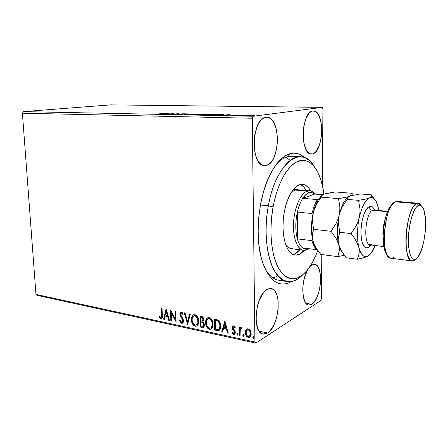 <?xml version="1.0" encoding="UTF-8"?>
<svg xmlns="http://www.w3.org/2000/svg" width="448" height="448" viewBox="0 0 448 448"><rect width="100%" height="100%" fill="white"/><g stroke="black" fill="none" stroke-linecap="round" stroke-linejoin="round"><path stroke-width="0.67" d="M287.795 156.666L290.763 153.502C295.82 152.41 300.423 153.782 304.578 157.623L299.505 154.246L296.682 153.373L293.759 153.115L290.763 153.502L287.722 154.538L281.63 158.575L275.738 165.172L272.955 169.372L267.882 179.39L263.67 191.218L260.54 204.327L258.658 218.114L258.115 231.918L258.933 245.073L261.05 256.967L262.556 262.282L266.358 271.365L271.034 278.124L273.633 280.571L276.36 282.374L279.194 283.534L282.089 284.043L285.029 283.926L287.974 283.186L290.909 281.848C279.35 287.79 269.993 281.551 262.836 263.133C253.68 238.078 258.563 192.209 272.793 169.641C278.466 160.401 284.458 155.019 290.763 153.502L287.795 156.666C284.077 157.567 280.392 159.953 276.752 163.834C280.392 159.953 284.077 157.567 287.795 156.666L291.738 156.29L300.636 156.766C305.917 157.181 310.458 160.457 314.261 166.589C302.07 143.954 275.985 162.075 268.363 205.772L273.084 206.853C277.558 185.153 284.665 170.604 294.398 163.206C304.007 157.539 311.892 160.703 318.052 172.704C320.897 178.612 322.846 185.791 323.91 194.242L323.12 189.067L320.975 180.18L317.996 172.592L314.266 166.594L309.882 162.467L304.987 160.434L302.394 160.255L299.746 160.658L297.058 161.655L291.676 165.407L286.479 171.444L284.026 175.269L279.558 184.352L275.845 195.037L274.338 200.838L273.084 206.853L271.404 219.262L270.9 231.678L271.09 237.703L271.578 243.516L273.392 254.24L274.697 259.039L278.006 267.266L282.094 273.414L286.77 277.312L289.262 278.393L291.822 278.886L294.414 278.807L297.03 278.169L302.198 275.274L307.143 270.396L311.702 263.771L315.734 255.674L317.744 250.55C314.966 258.278 311.629 264.656 307.726 269.674C297.528 281.837 288.019 281.753 279.199 269.41C271.415 256.676 268.671 230.793 273.084 206.853L268.363 205.772C273.61 176.282 288.299 155.473 300.636 156.766M287.342 281.585C271.729 280.566 261.1 242.788 268.363 205.772L260.417 204.999L268.363 205.772C263.889 229.953 266.358 256.161 273.941 270.021C282.509 283.629 292.102 285.236 302.73 274.854C297.724 280.05 292.594 282.29 287.342 281.585L278.544 280.179C273.622 279.378 269.27 275.867 265.479 269.646C270.553 277.805 276.422 281.288 283.08 280.112M312.564 153.877L311.354 153.994C299.947 154.829 301.263 111.322 312.777 110.986L310.934 111.658L309.148 113.148L306.006 118.362L303.878 125.843L303.111 134.4L303.834 142.632L305.911 149.212L307.356 151.553L308.991 153.138L310.75 153.922L312.564 153.877L314.367 153.02L316.086 151.396L319.049 146.154L321.031 138.942L321.765 130.805L321.143 122.892L319.245 116.34L317.89 113.898L316.322 112.146L313.382 110.953C324.783 110.348 323.842 152.034 312.564 153.877L310.162 153.754L312.564 153.877M267.624 332.97L263.032 334.051C251.714 333.122 255.366 294.465 267.277 289.296L265.07 290.926L262.937 293.367L259.224 300.3L257.802 304.522L256.133 313.628L256.234 322.358L258.07 329.291L259.549 331.727L261.318 333.351L263.312 334.102L265.44 333.967L267.624 332.97L269.774 331.156L273.683 325.427L276.612 317.682L278.163 309.036L278.124 300.72L277.497 297.058L276.489 293.905L275.128 291.39L273.465 289.61L271.555 288.635L269.466 288.529L267.277 289.296L271.085 288.534C282.307 289.475 279.395 326.262 267.624 332.97L259.162 331.212L267.624 332.97M307.608 269.825L304.36 278.068L302.943 286.149L302.753 290.186L303.447 297.433L305.441 302.635L306.824 304.209L308.386 305.015L310.078 305.032L311.819 304.276L305.866 303.229L311.819 304.276L308.644 305.066C301.554 304.746 300.742 280.946 307.608 269.819M309.988 266.532L312.015 264.925L309.988 266.532M266.291 165.424L264.499 165.592C250.197 166.326 251.451 117.886 265.91 117.337L263.586 118.121L261.335 119.829L259.258 122.41L257.426 125.759L254.828 134.232L253.982 143.875L255.035 153.11L256.222 157.091L257.785 160.434L259.655 163.01L261.75 164.73L263.995 165.542L266.291 165.424L268.559 164.405L270.71 162.534L272.664 159.886L274.361 156.57L276.752 148.445L277.558 139.328L276.662 130.497L274.176 123.206L272.423 120.495L270.413 118.563L268.218 117.488L265.91 117.337L266.806 117.281C281.12 116.743 280.426 162.982 266.291 165.424L262.735 165.206L266.291 165.424M273.006 277.978L276.713 276.5M22.4 113.204L252.291 118.244L254.912 342.048L35.969 294.409L22.4 113.204L23.43 111.625L110.55 104.882L322.269 107.352L253.204 116.262L23.43 111.625L110.55 104.882L322.269 107.352L322.918 108.836L322.325 185.203L322.918 108.836L322.269 107.352L253.204 116.262L252.291 118.244L253.204 116.262L23.43 111.625L22.4 113.204L35.969 294.409L254.912 342.048L252.291 118.244L22.4 113.204M247.094 336.347L248.646 337.277C246.663 336.353 245.666 334.712 245.65 332.349L245.297 332.567C245.314 334.93 246.31 336.577 248.293 337.495L249.547 337.389C250.678 336.644 251.222 335.446 251.182 333.81L250.359 330.652L248.175 328.821L246.982 328.922L245.689 330.366L245.297 332.567L245.762 334.936L246.994 336.823L248.293 337.495L249.581 337.378L250.813 335.91L251.182 333.81L250.723 331.414L249.693 329.717L247.845 328.77L246.932 328.938L246.03 329.756L246.949 328.933M239.277 335.418L240.066 335.586L240.302 329.162L240.974 328.395L241.55 328.619L241.92 327.807L240.839 327.432L239.954 328.485L239.932 327.258L239.142 327.09L239.277 335.418L239.635 335.194L239.506 327.169L239.635 335.194L239.277 335.418L240.066 335.586L240.1 329.958L240.89 328.429L241.55 328.619L241.92 327.807L240.794 327.449L239.954 328.485L239.932 327.258L239.142 327.09L239.277 335.418M233.688 325.814L232.562 326.306L232.26 328.014L232.702 329.381L234.326 331.369L234.472 332.651L233.593 333.329L232.506 332.231L232.075 332.898L232.977 334.023L234.069 334.387L234.931 333.827L235.306 332.534L234.931 330.792L233.033 328.003L233.582 326.838L234.774 327.93L235.222 327.314L234.153 326.026L233.066 325.864L232.238 327.684L232.512 329.011L234.522 332.198L233.99 333.29L232.506 332.231L232.075 332.898L233.699 334.359L234.399 334.303L235.306 332.321L235.026 330.988L233.016 327.807L233.47 326.866L234.774 327.93L235.222 327.314L233.688 325.814M216.994 330.63L218.876 330.579L220.114 329.202L220.646 326.962L220.399 323.77L219.811 322.067L218.462 320.286L214.452 318.97L214.71 330.142L218.87 330.579C220.198 329.599 220.797 328.065 220.668 325.982C220.73 323.702 219.94 321.765 218.305 320.163L214.452 318.97L214.71 330.142L215.079 329.93L214.827 319.049L215.079 329.93L217.364 330.422L216.994 330.63M200.306 327.046L202.468 327.499L203.504 327.247L204.142 326.402L204.411 324.811L203.997 323.03L202.815 321.664L203.622 320.152L203.314 317.878L202.283 316.618L200.004 316.014L200.306 327.046L200.682 326.844L200.39 316.098L200.682 326.844L200.306 327.046L203.224 327.404L204.411 324.811L202.815 321.664L203.655 319.497C203.594 317.75 202.826 316.68 201.359 316.294L200.004 316.014L200.306 327.046M187.594 324.318L190.383 314.048L189.594 313.886L187.572 321.703L185.041 312.956L184.257 312.794L187.594 324.318L190.383 314.048L189.594 313.886L187.572 321.703L185.041 312.956L184.257 312.794L187.594 324.318M171.556 320.874L171.27 312.878L176.103 321.849L175.734 311.046L175.028 310.906L175.308 318.959L170.47 309.971L170.862 320.723L171.556 320.874L171.27 312.878L176.103 321.849L175.734 311.046L175.028 310.906L175.308 318.959L170.47 309.971L170.862 320.723L171.556 320.874M161.633 315.207L161.37 317.52L160.558 317.66L159.432 316.518L159.118 317.257L160.714 318.808L161.549 318.786L162.142 318.091L162.047 308.246L161.358 308.106L161.633 315.207L162.025 315.022L161.762 308.19L162.025 315.022L161.633 315.207L161.09 317.733L159.432 316.518L159.118 317.257L160.843 318.842L161.476 318.814C162.288 318.086 162.574 316.966 162.322 315.459L162.047 308.246L161.358 308.106L161.633 315.207M166.068 309.07L163.598 319.166L164.349 319.323L165.138 316.103L167.664 316.635L168.711 320.264L169.467 320.426L166.186 309.092L163.598 319.166L164.349 319.323L165.138 316.103L167.664 316.635L168.711 320.264L169.467 320.426L166.068 309.07M181.714 323.327L183.137 322.65L183.568 320.813L183.047 318.786L180.902 315.543L180.527 314.227L181.205 313.029L182.034 313.466L182.7 314.692L183.238 314.138L182.51 312.766L181.171 311.903L180.158 312.519L179.85 314.563L180.309 316.002L182.588 319.53L182.846 321.02L182.566 321.821L181.765 322.23L181.093 321.899L180.118 320.096L179.564 320.522L180.964 322.958L182.095 323.131L179.945 320.326L179.564 320.522L181.714 323.327L182.437 323.282L183.568 320.813L180.527 314.227L181.412 313.046L182.7 314.692L183.238 314.138L181.384 311.926L180.79 311.965L179.816 314.126L180.236 315.857L182.588 319.53L182.857 320.645L182.123 322.174L181.625 322.207L180.118 320.096L179.564 320.522L180.146 320.174L180.734 322.062L182.095 323.131L181.714 323.327M196.728 325.998L195.205 326.228L196.543 326.138C198.078 325.17 198.794 323.534 198.688 321.227C198.638 318.058 197.344 315.874 194.813 314.675L193.598 314.759C192.007 315.728 191.274 317.391 191.391 319.749L191.957 322.722L193.586 325.338L195.205 326.228L196.801 326.01L198.184 324.307L198.688 321.72L198.43 319.206L197.142 316.333L195.244 314.793L193.228 314.938L191.733 317.078L191.391 319.749L191.772 319.553C191.671 317.453 192.265 315.862 193.558 314.776L192.5 315.958M211.025 329.062L209.474 329.297L210.885 329.19C212.442 328.205 213.17 326.553 213.069 324.246C213.035 321.037 211.719 318.819 209.121 317.598L207.833 317.699C206.22 318.685 205.47 320.365 205.587 322.728L206.153 325.741L207.81 328.39L209.474 329.297L211.109 329.078L212.542 327.359L213.069 324.744L212.817 322.196L211.506 319.284L209.563 317.722L207.491 317.862L205.946 320.023L205.582 322.23L205.587 322.728L205.957 322.526C205.862 320.432 206.466 318.83 207.766 317.727M224.767 321.082L221.805 331.66L222.634 331.839L223.586 328.462L226.397 329.056L227.5 332.886L228.34 333.066L224.767 321.082L221.805 331.66L222.634 331.839L223.586 328.462L226.397 329.056L227.5 332.886L228.34 333.066L224.767 321.082M237.16 333.542L237.798 334.947L237.126 333.861L236.768 334.079L237.44 335.166L238.078 334.359L237.143 333.295L236.947 334.74L237.44 335.166L237.927 334.953L237.698 333.424L237.126 333.301L236.768 334.079L237.289 333.262M243.337 334.566L243.225 335.49L243.858 336.246L243.18 335.154L242.827 335.378L243.499 336.47L243.992 336.258L243.499 336.47L244.149 335.658L243.471 334.566L242.866 335.714L243.499 336.47L244.115 335.978L243.622 334.622L242.978 334.785L242.827 335.378L243.342 334.555M252.84 337.518L253.232 338.47L254.027 338.402L253.792 336.857L253.21 336.734L252.84 337.518L253.35 336.694L252.84 337.518L253.814 338.593L254.184 337.809L253.501 336.706L252.84 337.518M321.446 298.726L321.787 254.526L321.446 298.726L320.813 300.541L255.802 343.118L320.813 300.541L321.446 298.726M37.128 295.366L255.802 343.118L254.912 342.048L255.802 343.118L37.128 295.366L35.969 294.409L37.128 295.366M249.866 115.326L246.708 115.634L247.839 115.892L254.425 115.444L249.866 115.326L246.534 115.763L248.018 115.892L254.414 115.416L249.866 115.326M238.571 115.69L246.187 115.17L238.571 115.69M237.731 114.979L231.554 115.472L235.15 115.506L236.208 115.354L235.76 115.114L238.638 115.097L237.731 114.979L231.554 115.472L235.732 115.45L236.208 115.354L235.76 115.114L237.731 114.979M215.051 115.226L223.754 114.638L219.391 114.397L212.643 115.175L222.331 114.918L223.731 114.593L219.391 114.397L212.643 115.175L215.051 115.226M197.467 114.873L202.989 114.817L207.049 114.218L204.338 114.106L197.467 114.873L203.834 114.738L207.043 114.218L204.338 114.106L197.467 114.873M184.089 114.61L194.32 113.915L185.853 114.425L187.947 113.792L184.089 114.61L194.32 113.915L185.853 114.425L187.947 113.792L184.089 114.61M167.244 114.274L172.542 113.719L172.021 114.369L179.082 113.624L173.102 114.162L173.611 113.523L166.516 114.257L172.542 113.719L172.021 114.369L179.082 113.624L173.102 114.162L173.611 113.523L167.244 114.274M159.404 113.82L164.858 113.355L159.404 113.82M169.042 113.434L158.9 114.106L165.598 113.954L164.265 114.212L165.054 114.229L169.159 113.434L158.9 114.106L165.598 113.954L164.265 114.212L165.054 114.229L169.042 113.434M177.722 114.503L185.931 113.814L182.112 113.826L181.121 113.977L181.244 114.285L177.722 114.503L185.842 113.882L181.81 113.859L180.953 114.324L177.722 114.503M191.722 114.313L190.305 114.654L192.886 114.794L200.838 114.178L193.906 114.128L190.282 114.643L191.912 114.789L200.81 114.128L191.722 114.313M206.584 114.604L205.251 114.951L207.934 115.097L215.841 114.464L208.37 114.442L205.212 114.934L206.937 115.086L215.807 114.425L206.584 114.604M230.149 114.598L220.119 115.326L227.192 115.164L226.128 115.444L227.018 115.461L230.149 114.598L220.119 115.326L227.192 115.164L226.128 115.444L227.018 115.461L230.149 114.598M236.404 115.584L237.983 115.562L236.404 115.584M242.799 115.713L244.384 115.69L242.799 115.713M253.378 115.92L254.985 115.898L253.378 115.92M290.909 281.848L291.379 281.579L290.909 281.848M311.819 304.276L313.55 302.781L316.719 297.87L319.133 291.054L320.466 283.343L320.516 275.828L319.284 269.59L316.926 265.546L315.414 264.566L313.757 264.354L312.015 264.925L314.647 264.365C323.938 264.824 321.479 298.878 311.819 304.276M289.15 159.477L285.858 157.27L289.688 159.947M167.395 113.607L166.023 114.038L164.002 113.926L167.395 113.607M172.564 114.307L173.102 114.162L172.564 114.307L172.542 113.719L172.564 114.307M181.821 114.324L181.81 113.859L181.821 114.324M182.134 114.279L182.129 113.982M198.453 114.061L199.774 114.184L198.626 114.537L191.324 114.593L198.453 114.061L199.438 114.33L196.756 114.598L191.307 114.548L198.453 114.061M204.411 114.201L205.604 114.436L202.227 114.537L205.778 114.33L202.227 114.442L204.411 114.201M201.522 114.52L203.056 114.811L198.957 114.901L203.235 114.705L198.957 114.811L201.522 114.52M213.366 114.346L214.76 114.475L213.674 114.834L206.259 114.884L213.366 114.346L214.782 114.509L211.82 114.895L206.237 114.845L213.366 114.346M223.171 114.8L223.16 114.498L223.171 114.8M214.138 115.108L219.498 114.492L222.65 114.649L221.536 115.002L214.138 115.203L219.498 114.492L222.667 114.677L214.138 115.108M228.626 114.789L227.534 115.326L225.271 115.13L228.626 114.789M235.525 115.472L235.53 115.186M247.374 115.875L247.374 115.522L247.374 115.875M252.33 115.349L253.366 115.444L252.717 115.735L247.537 115.724L252.465 115.349L253.35 115.506L251.502 115.741L247.52 115.702L252.33 115.349M161.739 318.662L160.843 318.842L161.235 318.651L159.51 317.066L159.118 317.257L159.639 316.764L160.272 318.063L161.739 318.662M161.482 317.542L162.025 315.022L161.913 317.066L161.185 317.688M169.383 320.13L168.711 320.264L169.103 320.068L168.05 316.445L165.138 316.103L168.05 316.445L169.383 320.13M164.41 319.066L163.598 319.166L163.99 318.97L166.303 309.512L163.99 318.97L164.41 319.066M167.714 315.286L166.611 311.483L166.219 311.674L167.322 315.476L167.714 315.286L166.611 311.483L166.219 311.674L167.322 315.476L165.39 315.067L166.219 311.674L165.39 315.067L167.714 315.286M171.545 320.594L170.862 320.723L171.248 320.527L170.884 310.514L171.248 320.527L171.545 320.594M175.694 318.769L175.308 318.959L175.694 318.769L175.42 310.985L175.694 318.769M176.081 321.143L171.657 312.687L171.27 312.878L171.657 312.687L176.081 321.143M182.829 321.765L183.238 320.449L182.857 320.645L183.238 320.449L182.969 319.334L182.588 319.53L182.969 319.334L181.737 317.358L181.35 317.554L181.737 317.358L180.617 315.661L180.236 315.857L180.617 315.661L180.202 313.936L179.816 314.126L180.891 311.937M182.711 313.74L183.019 314.362L181.793 312.85L181.205 313.029M181.322 312.928L182.022 312.934L182.577 313.499M180.757 312.049L180.214 314.149L181.227 316.658M181.474 317.005L181.742 317.363M182.073 317.822L182.846 319.071M183.075 319.609L183.215 320.174M183.238 320.449L182.946 321.625M187.863 323.747L184.722 312.889L187.863 323.747M187.953 321.502L187.572 321.703L187.953 321.502L189.907 313.947L187.953 321.502M191.391 319.749C191.458 322.851 192.724 325.013 195.205 326.228L195.58 326.026C193.105 324.811 191.834 322.65 191.772 319.553L191.391 319.749M192.114 316.882L192.007 317.234M191.918 317.643L191.85 320.544L192.763 323.473L194.74 325.707L196.42 326.066M197.098 316.966L198.268 320.068L197.966 323.282M197.54 324.061L197.042 324.57M196.582 324.828L196.594 324.822C197.848 324.061 198.425 322.745 198.33 320.869C198.29 318.36 197.266 316.607 195.255 315.616L196.846 316.646M195.255 315.616L193.917 315.879L194.583 315.605M194.88 315.812C196.885 316.803 197.91 318.562 197.954 321.07L198.33 320.869L197.954 321.07C198.05 322.946 197.473 324.262 196.218 325.024L195.149 325.102C193.172 324.111 192.158 322.375 192.119 319.9C192.018 317.99 192.612 316.652 193.911 315.885L195.048 315.851L196.185 316.551L197.747 319.458L197.837 322.622L197.165 324.268L195.821 325.13L194.477 324.845L193.329 323.753L192.181 320.69L192.17 318.73L192.707 316.999L193.603 316.036L194.88 315.812M203.543 327.219L202.222 327.46L202.597 327.253L200.682 326.844L203.543 327.219M201.65 321.854L201.275 322.056L201.65 321.854L203.33 322.627L204.014 324.128M202.238 322L202.681 322.157M203.577 325.875L204.042 324.447L202.927 326.267L201.012 326.077L200.9 321.978L201.275 321.776L200.9 321.978L202.451 322.431L203.666 324.654L204.042 324.447L203.801 325.578M202.373 320.858L203.286 319.161L202.91 319.362L203.286 319.161L201.914 317.262L201.538 317.458L202.91 319.362L202.233 320.93L200.872 320.846L200.771 317.302L202.462 317.464L203.263 318.842M203.286 319.161L202.625 320.723M202.451 322.431L202.826 322.23L202.451 322.431L203.482 323.686L203.532 325.556L202.754 326.318L201.012 326.077L200.9 321.978L202.451 322.431M204.042 324.447L202.826 322.23M201.538 317.458L202.474 317.979L202.888 319.038L202.798 320.225L201.93 320.992L200.872 320.846L200.771 317.302L201.538 317.458M205.587 322.728C205.638 325.864 206.931 328.054 209.474 329.297L209.843 329.09C207.301 327.846 206.007 325.662 205.957 322.526L205.587 322.728M207.67 317.794L206.724 318.886M206.321 319.822L206.209 320.18M206.114 320.589L206.035 323.529L206.954 326.497L208.981 328.765L210.706 329.129M211.439 319.922L212.632 323.064L212.302 326.318M211.865 327.107L211.35 327.617M210.946 327.846L210.946 327.846C212.195 327.062 212.778 325.741 212.688 323.882C212.66 321.339 211.613 319.558 209.558 318.545L211.182 319.598M209.558 318.545L208.141 318.836L209.182 318.746C211.243 319.76 212.285 321.541 212.318 324.083C212.408 325.959 211.82 327.292 210.549 328.065L209.418 328.154C207.39 327.146 206.36 325.388 206.326 322.879C206.231 320.964 206.842 319.614 208.158 318.83L208.863 318.534M212.318 324.083L212.688 323.882L212.318 324.083L212.195 325.657L210.98 327.824L209.597 328.188L208.09 327.415L207.116 326.06L206.349 323.277L206.45 321.317L207.424 319.323L208.835 318.707L210.521 319.502L211.87 321.636L212.318 324.083M219.229 330.372L217.364 330.422L219.229 330.372M217.75 320.656L215.236 320.275L217.93 321.143C219.296 322.392 219.957 323.954 219.901 325.819C220.018 327.471 219.542 328.664 218.473 329.409L215.443 329.162L215.236 320.275L217.207 320.454M218.546 321.126L218.893 321.457M219.212 321.86L220.041 323.781L220.27 325.903L219.968 327.852L219.083 329.067M218.786 329.23L218.842 329.202C219.912 328.457 220.388 327.258 220.27 325.612L219.901 325.819L219.498 328.306L218.719 329.28L217.79 329.538L215.443 329.162L215.236 320.275L218.294 320.942L217.93 321.143L219.453 323.26L219.901 325.819L220.27 325.612C220.321 323.747 219.666 322.19 218.294 320.942M228.25 332.752L227.5 332.886L227.858 332.674L226.761 328.843L223.586 328.462L226.761 328.843L227.858 332.674L228.25 332.752M222.712 331.565L221.805 331.66L222.169 331.447L224.986 321.412L222.169 331.447L222.712 331.565M226.408 327.622L225.249 323.613L224.885 323.82L226.044 327.835L226.408 327.622L225.249 323.613L224.885 323.82L226.044 327.835L223.888 327.382L224.885 323.82L223.888 327.382L226.408 327.622M235.043 327.555L234.114 326.631L233.716 326.721L234.433 326.788L235.043 327.555M234.685 334.118L233.699 334.359L234.058 334.146L232.434 332.685L232.075 332.898L232.607 332.416L233.341 333.805L234.668 334.124M234.875 332.214L234.354 333.077L234.886 331.985L234.522 332.198L234.886 331.985L234.685 331.156L234.326 331.369L234.685 331.156L233.839 330.126L233.475 330.338L233.839 330.126L232.87 328.798L232.512 329.011L232.87 328.798L232.596 327.471L232.238 327.684L233.15 325.83M232.926 326.094L232.747 326.458M232.663 326.732L232.87 328.798L234.87 331.778M240.061 335.289L239.635 335.194L240.061 335.289M246.03 329.756L245.297 332.567L246.383 329.543L246.03 329.756M246.786 329.067L246.042 330.154L245.65 332.349L246.73 335.882M247.834 329.666L249.502 330.182L250.432 331.71L250.723 333.704L250.253 335.457M250.034 335.765L249.581 336.129M249.486 336.179L250.729 333.424L249.155 336.386L248.276 336.47C246.814 335.742 246.086 334.499 246.098 332.741L247.369 329.924L248.186 329.851C249.654 330.607 250.382 331.873 250.376 333.642L250.729 333.424C250.734 331.649 250.006 330.389 248.539 329.633L247.587 329.778M254.027 338.408L253.523 338.621L253.876 338.397L253.187 337.294L254.022 338.408M250.376 333.642L249.9 335.681L249.228 336.347L248.276 336.47L247.318 335.938L246.131 333.306L246.193 331.649L246.865 330.299L247.929 329.818L249.15 330.4L250.079 331.929L250.376 333.642M303.397 250.281C297.164 249.603 292.611 237.076 293.602 222.057C294.526 207.043 300.81 193.161 307.266 191.083L295.249 190.098L307.266 191.083L309.736 190.747C311.69 190.932 313.449 192.052 314.994 194.113C312.754 191.167 310.178 190.159 307.266 191.083C300.126 193.312 293.39 210.078 293.462 226.352C293.429 242.665 300.059 253.294 307.059 249.592L308.594 248.629L307.059 249.592L308.146 248.573L307.059 249.592L303.397 250.281L291.497 248.713C289.268 248.405 287.291 246.904 285.572 244.216L287.655 246.786L290.058 248.338L292.622 248.752M304.298 250.326C301.291 253.814 298.211 255.382 295.058 255.03C286.076 254.526 280.258 233.038 284.267 212.29L285.846 205.419L287.969 199.158L290.539 193.771L293.434 189.476L296.542 186.424L299.723 184.71L302.848 184.374L305.805 185.399L308.476 187.706L310.626 190.898C308.426 186.85 305.743 184.671 302.585 184.352C295.456 183.478 287.174 195.614 284.267 212.29L283.298 219.481L282.99 226.677L283.354 233.576L284.362 239.87L285.964 245.308L288.086 249.676L290.634 252.812L293.49 254.626L296.537 255.074L299.65 254.167L304.298 250.326M292.891 254.369C295.299 253.91 297.629 252.392 299.874 249.816L295.254 253.574M301.37 185.058L304.069 187.359L306.197 190.462C304.545 187.471 302.585 185.5 300.328 184.542M297.774 189.778C295.529 189.61 293.283 190.658 291.032 192.926L292.561 191.559L295.238 190.103L297.875 189.784M308.778 192.858C310.867 192.158 312.799 192.567 314.574 194.079L311.797 192.634L308.778 192.858L305.71 194.779L302.77 198.313L314.574 194.079L322.773 194.762L314.574 194.079L302.77 198.313C304.685 195.423 306.684 193.603 308.778 192.858L307.266 191.083L308.778 192.858M302.658 247.862L305.542 248.864L307.765 248.522C305.984 249.15 304.282 248.926 302.658 247.862C300.39 246.299 298.614 243.303 297.338 238.868L297.36 212.094L296.19 219.089L295.792 226.195L296.184 232.932L297.338 238.868C295.282 230.882 295.288 221.962 297.36 212.094C298.654 206.489 300.457 201.897 302.77 198.313C300.457 201.897 298.654 206.489 297.36 212.094L312.06 213.567C313.337 207.889 315.112 203.235 317.38 199.601L302.77 198.313L317.38 199.601C315.112 203.235 313.337 207.889 312.06 213.567L297.36 212.094L297.338 238.868C298.614 243.303 300.39 246.299 302.658 247.862L317.061 249.732C314.86 248.164 313.146 245.14 311.926 240.66L297.338 238.868L311.926 240.66C313.146 245.14 314.86 248.164 317.061 249.732L302.658 247.862M416.438 203.616L418.18 205.57C420.067 204.624 421.68 205.458 423.024 208.074C428.249 217.375 424.855 249.211 417.788 257.208L414.495 260.154L412.026 260.926C401.845 261.61 405.927 207.43 416.438 203.616L418.174 203.218L421.378 205.856C419.978 203.426 418.331 202.681 416.438 203.616L395.125 201.818L416.438 203.616C411.51 206.013 406.42 222.404 405.966 238.106C405.44 253.848 409.618 263.928 414.495 260.154L418.006 256.934L421.142 250.897L423.657 242.217L425.202 232.148L425.578 222.09L425.298 217.51L423.842 210.073L422.71 207.497L421.355 205.845L419.832 205.184L418.18 205.57L416.478 206.998L414.786 209.434L411.701 216.966L409.45 227.007L408.419 237.922L408.772 247.895L410.435 255.304L411.667 257.673L413.101 259.039L414.68 259.358L416.332 258.636C411.779 262.153 407.915 252.666 408.419 237.922C408.85 223.222 413.588 207.855 418.18 205.57L416.438 203.616M370.922 245.006L368.441 247.503L369.964 244.877L368.441 247.503C363.742 249.026 361.234 243.628 360.909 231.319C361.082 220.074 365.126 208.348 369.303 206.562C369.46 208.667 370.552 209.922 372.585 210.319C365.618 212.649 362.975 243.029 369.566 244.748L371.834 244.524M418.174 203.218L396.973 201.438L395.125 201.818C383.97 205.498 380.089 258.765 390.925 258.21L412.026 260.926M387.654 211.333L373.906 210.062L372.585 210.319L387.503 211.708L372.585 210.319C365.226 212.834 363.031 245.151 370.194 244.916L383.897 246.568M349.658 196.263L344.966 197.562L338.514 198.632L339.836 206.741L339.797 210.969L339.136 215.298L337.859 219.514L336.011 223.614L331.044 231.297L335.815 237.922L337.574 241.293L340.077 248.545L341.818 251.58L338.772 244.686L339.321 247.929L339.276 251.014L337.803 256.659L320.746 254.386L316.086 248.074L313.074 241.517L312.435 238.308L312.788 232.193L313.6 229.32L331.044 231.297L335.815 237.922L338.772 244.686C336.717 236.029 336.84 226.234 339.136 215.298L337.859 219.514L336.011 223.614L331.044 231.297L313.6 229.32L312.435 221.155L312.536 216.972L313.225 212.722L316.327 204.624L321.171 197.142L338.514 198.632L339.836 206.741L339.797 210.969L339.136 215.298L340.413 211.092L342.255 207.021L347.194 199.377L347.385 197.764L351.882 194.79L352.016 193.284L353.455 195.154L352.016 193.284L335.149 191.923L352.016 193.284L351.882 194.79L351.081 195.541L347.598 196.941L338.514 198.632L321.171 197.142L321.67 195.591L324.178 194.141L335.149 191.923L326.301 193.491L324.178 194.141L321.67 195.591M314.244 244.653L313.074 241.517L314.076 244.384L316.086 248.074L320.746 254.386L337.803 256.659L344.254 255.164L337.803 256.659L339.276 251.014L339.321 247.929L338.218 241.422L338.257 238.252L339.774 232.282L338.436 223.922L338.481 219.643L339.136 215.298C341.169 206.774 343.946 200.894 347.463 197.658L345.229 200.178C342.675 203.784 340.648 208.824 339.136 215.298C336.84 226.234 336.717 236.029 338.772 244.686L338.218 241.422L338.257 238.252L339.774 232.282L338.436 223.922L338.481 219.643L339.136 215.298L340.413 211.092L342.255 207.021L347.194 199.377L358.495 200.351L359.946 208.6L359.946 212.901L358.014 225.137L357.504 236.975L358.159 244.059L359.559 249.883L360.5 252.196L362.779 255.433L364.067 256.312L366.834 256.547L368.267 255.914L371.09 253.232L373.727 248.858L375.155 245.515L370.916 253.456L368.267 255.914C364.118 258.149 360.954 255.231 358.775 247.156L359.251 250.438L359.122 253.568L357.437 259.274L366.29 256.889L369.292 255.164M314.076 244.384L315.75 247.509L313.986 244.166L312.435 238.308L312.362 235.189L313.6 229.32L312.435 221.155L312.536 216.972L313.225 212.722C310.89 223.412 310.839 233.01 313.074 241.517L311.825 235.211L311.422 227.948L312.463 216.434L314.507 208.611L316.327 204.624L321.171 197.142L321.216 196.358M321.474 195.838L318.937 198.761C316.534 202.255 314.63 206.909 313.225 212.722L316.562 202.922L317.951 200.295L320.986 196.291M373.822 198.111L371.42 194.846L360.444 193.962L351.691 195.591L360.444 193.962L371.42 194.846L371.521 196.398L366.57 200.172L363.77 204.361L361.29 210.207L359.318 217.302C361.872 206.55 365.26 200.082 369.482 197.91C372.215 196.846 374.522 198.167 376.41 201.869L378.459 208.152L375.95 201.018L373.621 198.313L372.305 197.674L370.916 197.54L364.918 199.242L358.495 200.351L359.946 208.6L359.946 212.901L359.318 217.302L358.047 221.592L356.182 225.758L351.142 233.57L355.902 240.296L358.775 247.156C356.871 238.375 357.056 228.43 359.318 217.302L358.047 221.592L356.182 225.758L351.142 233.57L339.774 232.282L351.142 233.57L353.707 236.919L357.627 243.718L358.775 247.156L359.251 250.438L359.122 253.568L357.437 259.274L363.754 257.768L368.267 255.914M347.385 197.764L348.572 196.773M339.959 248.058L338.772 244.686L341.684 251.362L339.959 248.058M343.84 254.604L341.684 251.362L346.332 257.796L357.437 259.274L346.332 257.796L343.84 254.604M378.885 210.521L378.459 208.152L378.885 210.521M368.441 247.503L366.934 248.002L365.484 247.699L364.157 246.602L362.057 242.161L361.374 238.98L360.909 231.319L361.682 222.97L363.569 215.298L364.84 212.111L367.763 207.665L369.303 206.562L370.81 206.259L372.226 206.763L373.503 208.04L374.634 210.129M371.42 194.846L371.521 196.398L369.482 197.91L364.918 199.242L358.495 200.351L347.194 199.377L347.077 198.559M383.169 239.176C382.418 232.092 383.158 225.17 385.381 218.406M391.513 204.82L388.013 210.487L386.473 214.564L385.168 219.262L383.471 229.757L383.152 235.105L383.634 244.899L385.498 252.196L387.307 255.058L385.616 252.459C380.654 242.995 383.729 214.144 390.572 205.94L392.773 203.75M372.585 210.319C370.552 209.922 369.46 208.667 369.303 206.562M393.551 257.471C390.964 259.123 388.746 258.042 386.893 254.223C381.612 244.149 384.905 213.22 392.19 204.478L395.125 201.818M181.054 313.062L181.434 312.872M196.549 326.133L196.918 325.931M193.911 315.885L194.286 315.689M210.885 329.19L211.254 328.983M208.158 318.83L208.527 318.629M218.87 330.579L219.218 330.378M233.47 326.866L233.828 326.659M240.89 328.429L241.242 328.21M249.547 337.389L249.9 337.17M247.369 329.924L247.722 329.706M293.479 189.426L309.736 190.747M318.937 198.761L321.177 196.504M345.229 200.178L347.11 198.358M340.077 248.545L340.435 249.071M386.893 254.223L385.616 252.459M392.19 204.478L390.572 205.94"/></g></svg>
